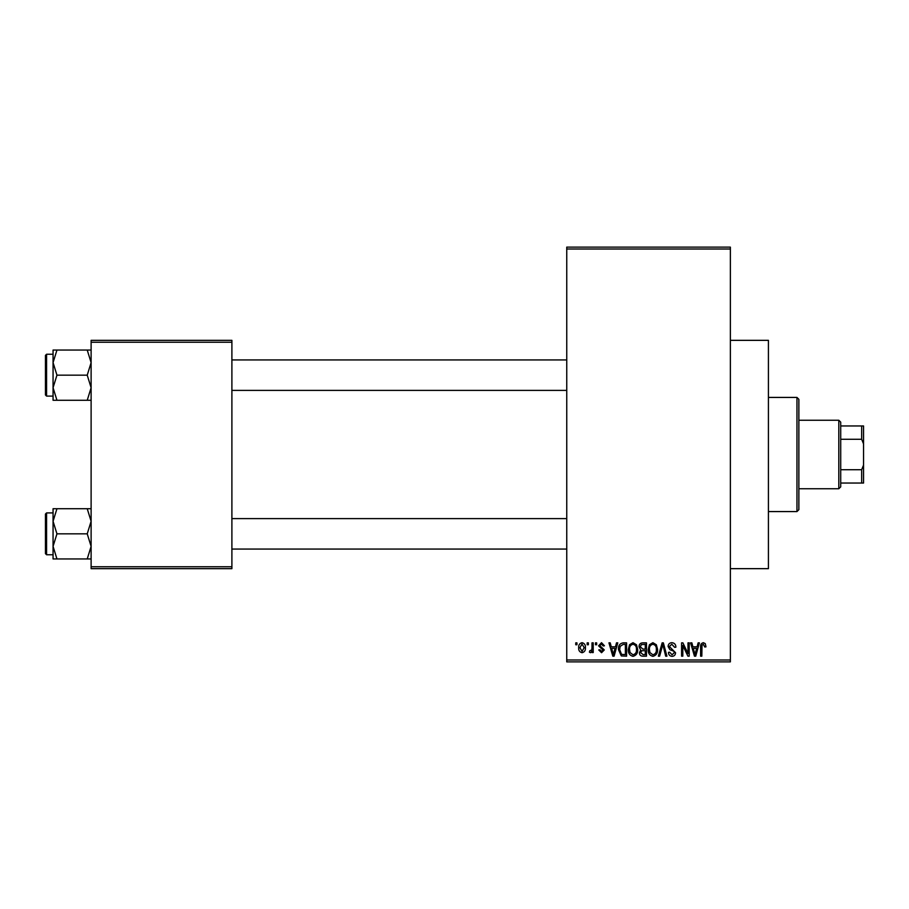<?xml version="1.0" encoding="UTF-8"?>
<svg xmlns="http://www.w3.org/2000/svg" width="909" height="909" viewBox="0 0 909 909"><rect width="100%" height="100%" fill="white"/><g stroke="black" fill="none" stroke-linecap="round" stroke-linejoin="round"><path stroke-width="1.36" d="M730.37 340.341L768.423 340.341L768.423 568.659L730.37 568.659M587.157 644.754L587.157 642.856L588.373 642.856L588.373 644.754L587.157 644.754M591.998 647.878L591.998 642.856L593.213 642.856L593.213 652.537L591.998 652.537L591.998 650.992L590.555 652.707L589.407 652.196L589.759 650.81L591.782 649.855L591.998 647.878M595.463 644.754L595.463 642.856L596.668 642.856L596.668 644.754L595.463 644.754M598.576 645.81L601.508 642.686L604.451 645.799L603.246 645.969L601.417 644.061L599.781 645.572L604.28 649.946L601.553 652.707L598.747 649.946L599.963 649.776L601.508 651.333L603.076 650.151L598.576 645.81M615.461 646.833L616.507 642.856L617.779 642.856L614.086 656.173L612.814 656.173L608.95 642.856L610.223 642.856L611.268 646.833L615.461 646.833M632.994 642.686L636.47 644.765L637.663 649.333C637.925 653.116 636.368 655.446 632.982 656.343C629.676 655.469 628.119 653.196 628.324 649.503L629.528 644.72L632.994 642.686M652.889 642.686L656.355 644.765L657.559 649.333C657.821 653.116 656.264 655.446 652.878 656.343C649.56 655.469 648.003 653.196 648.219 649.503L649.412 644.72L652.889 642.686M703.361 642.686L705.259 643.617L705.986 646.833L704.77 647.003L703.305 644.242L702.009 645.242L701.828 656.173L700.623 656.173L700.623 647.128C700.328 644.708 701.237 643.22 703.361 642.686M566.75 659.979L730.37 659.979L730.37 661.877L566.75 661.877L566.75 247.123L730.37 247.123L730.37 249.021L566.75 249.021M730.37 659.979L730.37 249.021M697.101 646.833L698.146 642.856L699.407 642.856L695.726 656.173L694.453 656.173L690.59 642.856L691.863 642.856L692.908 646.833L697.101 646.833M687.999 653.514L687.999 642.856L689.204 642.856L689.204 656.173L687.92 656.173L682.807 645.492L682.807 656.173L681.591 656.173L681.591 642.856L682.898 642.856L687.999 653.514M668.104 646.538C668.24 644.129 669.501 642.845 671.876 642.686C674.501 642.958 675.83 644.458 675.887 647.174L674.683 647.356L671.774 644.242L669.319 646.515L675.546 652.696C675.455 654.946 674.308 656.162 672.092 656.343C669.74 656.116 668.535 654.787 668.456 652.367L669.66 652.196L672.058 654.787L674.33 652.651L673.955 651.298L669.944 649.708L668.104 646.538M658.366 656.173L662.161 642.856L663.354 642.856L666.933 656.173L665.683 656.173L662.831 644.413L659.627 656.173L658.366 656.173M639.05 646.765C639.072 644.265 640.3 642.958 642.731 642.856L646.481 642.856L646.481 656.173L642.72 656.173C640.606 656.082 639.504 654.969 639.391 652.821L640.697 650.026L639.05 646.765M618.461 649.583C618.154 645.799 619.677 643.549 623.051 642.856L626.596 642.856L626.596 656.173L621.29 655.923L618.461 649.583M578.681 647.799C578.454 645.015 579.578 643.311 582.055 642.686C584.51 643.299 585.635 644.97 585.43 647.697C585.635 650.424 584.51 652.094 582.055 652.707C579.635 652.117 578.51 650.48 578.681 647.799M575.749 644.754L575.749 642.856L576.954 642.856L576.954 644.754L575.749 644.754M91.116 340.341L231.897 340.341L231.897 342.25L91.116 342.25L91.116 340.341M231.897 566.75L231.897 568.659L91.116 568.659L91.116 566.75L231.897 566.75L231.897 342.25M91.116 566.75L91.116 342.25M695.555 652.264L696.692 648.39L693.317 648.39L694.999 654.787L695.555 652.264M652.867 654.787C655.457 654.071 656.616 652.253 656.343 649.31C656.514 646.572 655.355 644.89 652.889 644.242C650.355 644.936 649.208 646.697 649.424 649.537L649.935 652.548L652.867 654.787M645.276 654.616L645.276 650.639L641.731 650.764L640.606 652.605L643.163 654.616L645.276 654.616M645.276 649.083L645.276 644.413L641.459 644.572L640.254 646.754L642.89 649.083L645.276 649.083M632.982 654.787C635.573 654.071 636.732 652.253 636.459 649.31C636.618 646.572 635.471 644.89 633.005 644.242C630.471 644.936 629.312 646.697 629.539 649.537L630.051 652.548L632.982 654.787M625.381 654.616L625.381 644.413L623.21 644.413L620.165 646.356L619.677 649.605L621.517 654.355L625.381 654.616M613.916 652.264L615.052 648.39L611.677 648.39L613.359 654.787L613.916 652.264M582.09 651.333L584.214 647.697L582.021 644.061L579.897 647.697L582.09 651.333M796.966 511.574L796.966 397.426L798.863 399.324L798.863 509.676L796.966 511.574L768.423 511.574M796.966 397.426L768.423 397.426M53.063 521.277L53.063 546.389L56.949 533.833L53.063 521.277L56.949 508.722L53.063 508.722L53.063 521.277M46.586 554.763L45.45 553.626L45.45 514.051L46.586 512.903L46.586 554.763L53.063 554.763M91.116 508.722L87.23 508.722L91.116 521.277L87.23 533.833L56.949 533.833M87.23 508.722L56.949 508.722M87.23 533.833L91.116 546.389L87.23 558.944L56.949 558.944L53.063 546.389L53.063 558.944L56.949 558.944M87.23 558.944L91.116 558.944M838.814 420.253L840.723 422.151L840.723 486.849L838.814 488.747L838.814 420.253L798.863 420.253M840.723 425.957L863.55 425.957L863.55 483.043L861.652 483.043L861.652 469.726L863.55 465.09M840.723 469.726L861.652 469.726M863.55 443.91L861.652 439.274L861.652 425.957M840.723 439.274L861.652 439.274M840.723 483.043L861.652 483.043M91.116 350.056L87.23 350.056L91.116 362.611L87.23 375.167L91.116 387.723L87.23 400.278L56.949 400.278L53.063 387.723L56.949 375.167L53.063 362.611L56.949 350.056L53.063 350.056L53.063 400.278L56.949 400.278M45.45 394.949L45.45 355.374L46.586 354.237L46.586 396.097L45.45 394.949M87.23 350.056L56.949 350.056M87.23 375.167L56.949 375.167M87.23 400.278L91.116 400.278M46.586 512.903L53.063 512.903L53.063 508.722M566.75 549.059L231.897 549.059M566.75 518.619L231.897 518.619M231.897 359.941L566.75 359.941M231.897 390.381L566.75 390.381M838.814 488.747L798.863 488.747M46.586 396.097L53.063 396.097M46.586 354.237L53.063 354.237"/></g></svg>

